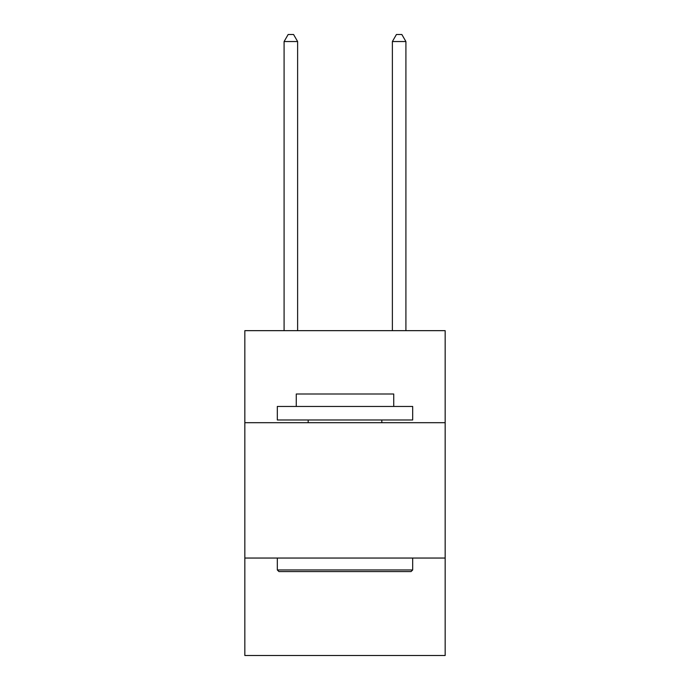 <?xml version="1.0" encoding="UTF-8"?>
<svg xmlns="http://www.w3.org/2000/svg" width="690" height="690" viewBox="0 0 690 690"><rect width="100%" height="100%" fill="white"/><g stroke="black" fill="none" stroke-linecap="round" stroke-linejoin="round"><path stroke-width="1.03" d="M445.162 422.694L445.162 330.657L244.838 330.657L244.838 422.694L445.162 422.694L445.162 655.5L244.838 655.5L244.838 422.694M445.162 558.046L244.838 558.046M278.95 571.579L277.32 569.957L412.68 569.957L411.05 571.579L278.95 571.579M412.68 406.453L412.68 419.986L277.32 419.986L277.32 406.453L412.68 406.453M296.269 406.453L296.269 393.999L393.731 393.999L393.731 406.453M412.68 558.046L412.68 569.957M277.32 558.046L277.32 569.957M381.82 419.986L381.82 422.694M308.18 419.986L308.18 422.694M297.623 330.657L297.623 41.538L284.09 41.538L284.09 330.657M284.09 41.538L288.153 34.5L293.569 34.5L297.623 41.538M405.91 330.657L405.91 41.538L392.377 41.538L392.377 330.657M392.377 41.538L396.431 34.5L401.847 34.5L405.91 41.538"/></g></svg>
